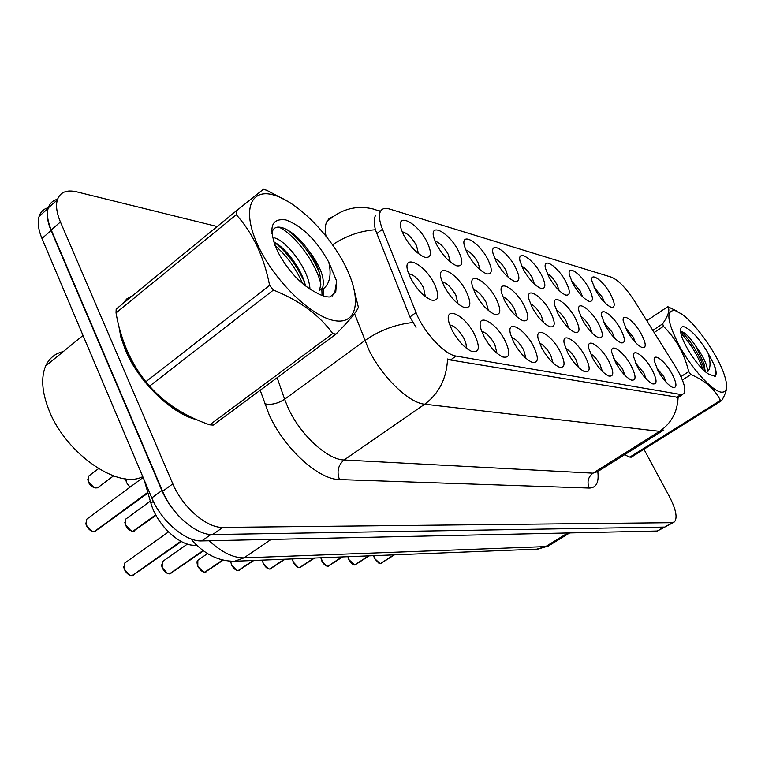 <?xml version="1.0" encoding="UTF-8"?>
<svg xmlns="http://www.w3.org/2000/svg" width="765" height="765" viewBox="0 0 765 765"><rect width="100%" height="100%" fill="white"/><g stroke="black" fill="none" stroke-linecap="round" stroke-linejoin="round"><path stroke-width="1.15" d="M595.438 289.973L591.947 281.061C589.901 271.02 603.422 280.765 610.566 294.286C615.184 303.37 615.423 307.712 611.283 307.3C606.196 305.044 600.917 299.268 595.438 289.973M604.446 302.309L602.351 297.212L594.061 287.257M523.308 269.433L520.095 261.372C516.777 248.405 533.272 258.886 541.285 274.549C546.124 284.417 546.038 289.046 541.027 288.453C535.051 285.861 529.141 279.521 523.308 269.433M534.419 284.092L532.211 277.705C528.883 271.891 525.383 268.027 521.701 266.105M496.246 261.726L493.196 254.133C489.256 239.933 506.994 250.614 515.361 267.167C520.267 277.322 520.047 282.055 514.692 281.386C508.362 278.661 502.213 272.101 496.246 261.726M508.142 277.217L505.952 270.399C502.337 264.088 498.551 260.043 494.601 258.264M467.434 253.511L464.575 246.512C459.889 230.915 479.043 241.778 487.793 259.316C492.775 269.777 492.392 274.625 486.655 273.86C479.942 270.992 473.535 264.212 467.434 253.511M480.171 269.873L478.029 262.634C474.09 255.778 470.006 251.551 465.77 249.954M548.773 276.681L545.445 268.266C542.634 256.39 558.02 266.631 565.718 281.51C570.48 291.102 570.518 295.634 565.823 295.099C560.162 292.632 554.482 286.493 548.773 276.681M559.148 290.537L556.949 284.58C553.889 279.244 550.647 275.553 547.224 273.526M572.775 283.519L569.351 274.826C566.961 263.915 581.362 273.908 588.773 288.08C593.458 297.413 593.602 301.84 589.193 301.372C583.838 299.019 578.369 293.062 572.775 283.519M582.452 296.6L580.291 291.073L571.302 280.564M436.691 244.762L434.09 238.489C428.486 221.324 449.256 232.311 458.417 250.949C463.475 261.735 462.921 266.698 456.753 265.838C449.619 262.806 442.935 255.787 436.691 244.762M450.336 262.032L448.271 254.353C443.987 246.913 439.569 242.505 435.027 241.147M403.824 235.4L401.549 230.045C394.807 211.092 417.422 222.118 427.061 242.017C432.187 253.158 431.431 258.235 424.795 257.27C417.202 254.057 410.212 246.77 403.824 235.4M418.436 253.626L416.504 245.517C411.828 237.427 407.057 232.847 402.18 231.785M626.965 330.7L623.274 321.185C621.496 311.565 634.367 320.946 641.414 334.209C646.205 343.648 646.482 348.113 642.227 347.606C637.341 345.35 632.253 339.708 626.965 330.7M635.486 342.51L633.296 337.193L625.378 327.554M605.316 325.441L601.682 316.088C599.597 305.646 613.281 315.257 620.597 329.151C625.474 338.857 625.646 343.418 621.113 342.844C615.978 340.482 610.709 334.678 605.316 325.441M614.467 337.977L612.21 332.211L603.623 322.027M532.268 307.693L528.95 299.287C525.479 285.68 542.261 295.912 550.513 312.12C555.648 322.744 555.438 327.63 549.882 326.789C543.867 324.044 537.996 317.676 532.268 307.693M543.533 322.553L541.218 315.419C537.747 309.337 534.123 305.407 530.355 303.628M582.394 319.875L578.847 310.753C576.38 299.383 590.972 309.213 598.574 323.805C603.537 333.789 603.595 338.465 598.756 337.805C593.353 335.328 587.903 329.352 582.394 319.875M592.215 333.167L589.911 326.932C586.975 321.788 583.877 318.211 580.616 316.213M558.096 313.966L554.644 305.159C551.728 292.737 567.343 302.777 575.251 318.135C580.3 328.434 580.233 333.205 575.06 332.469C569.361 329.858 563.7 323.691 558.096 313.966M568.615 328.032L566.291 321.348C563.088 315.754 559.741 311.996 556.231 310.093M444.149 286.273L441.52 279.933C435.495 261.716 456.791 272.187 466.296 291.656C471.699 303.409 470.924 308.668 463.982 307.415C456.82 304.164 450.203 297.116 444.149 286.273M457.939 303.762L455.892 295.252C451.398 287.43 446.827 282.974 442.189 281.893M475.476 293.884L472.55 286.684C467.568 270.208 487.152 280.678 496.198 298.924C501.505 310.274 500.951 315.4 494.525 314.31C487.774 311.24 481.424 304.432 475.476 293.884M488.366 310.466L486.186 302.414C482.065 295.223 477.838 290.939 473.516 289.572M504.785 301.008L501.639 293.138C497.489 278.183 515.581 288.558 524.207 305.732C529.428 316.7 529.055 321.711 523.097 320.745C516.719 317.848 510.618 311.269 504.785 301.008M516.834 316.71L514.577 309.127C510.791 302.5 506.879 298.398 502.844 296.801M410.595 278.125L408.347 272.856C401.013 252.66 424.288 263.007 434.329 283.892C439.818 296.084 438.794 301.467 431.259 300.033C423.647 296.571 416.753 289.266 410.595 278.125M425.359 296.581L423.485 287.583C418.579 279.082 413.636 274.463 408.663 273.736M483.977 336.514L480.975 329.113C475.658 311.671 495.682 321.663 505.053 340.693C510.733 353.057 509.959 358.469 502.729 356.949C495.969 353.659 489.724 346.851 483.977 336.514M496.973 353.277L494.792 344.365C490.48 336.82 486.119 332.488 481.701 331.379M513.793 342.424L510.542 334.248C506.162 318.479 524.608 328.491 533.521 346.325C539.086 358.23 538.541 363.518 531.876 362.199C525.488 359.101 519.454 352.512 513.793 342.424M525.957 358.307L523.652 349.892C519.693 342.959 515.648 338.799 511.536 337.413M541.706 347.951L538.264 339.172C534.639 324.886 551.699 334.821 560.2 351.613C565.66 363.088 565.316 368.252 559.148 367.095C553.095 364.178 547.281 357.791 541.706 347.951M553.076 363.002L550.695 355.075C547.061 348.697 543.322 344.709 539.478 343.103M567.888 353.134L564.293 343.896C561.281 330.901 577.135 340.712 585.263 356.576C590.628 367.659 590.446 372.698 584.718 371.694C578.981 368.931 573.377 362.744 567.888 353.134M578.522 367.382L576.093 359.942C572.756 354.08 569.294 350.255 565.718 348.486M592.493 358.01L588.792 348.429C586.267 336.562 601.051 346.21 608.854 361.243C614.113 371.962 614.075 376.887 608.749 376.007C603.308 373.387 597.886 367.391 592.493 358.01M602.438 371.484L599.999 364.522C596.93 359.129 593.726 355.486 590.389 353.593M615.662 362.591L611.885 352.77C609.753 341.898 623.599 351.355 631.087 365.651C636.25 376.036 636.346 380.836 631.374 380.071C626.2 377.575 620.97 371.752 615.662 362.591M624.938 375.319L622.528 368.845L613.645 358.441M637.513 366.923L633.678 356.92C631.871 346.937 644.876 356.184 652.086 369.811C657.154 379.88 657.365 384.575 652.717 383.896C647.792 381.525 642.734 375.873 637.513 366.923M646.167 378.924L643.805 372.918L635.61 363.05M658.168 371.015L654.276 360.889C652.746 351.69 664.995 360.726 671.957 373.741C676.92 383.514 677.235 388.104 672.875 387.511C668.189 385.254 663.284 379.756 658.168 371.015M666.21 382.299L663.934 376.782L656.38 367.449M452.039 330.193L449.39 323.796C442.878 304.422 464.738 314.272 474.625 334.659C480.41 347.54 479.368 353.086 471.498 351.326C464.355 347.817 457.862 340.769 452.039 330.193M465.942 347.865C466.679 345.77 466.019 342.634 463.944 338.446C459.23 330.241 454.506 325.756 449.782 324.972M675.514 366.741L678.115 371.14C684.245 382.577 686.176 390.112 683.91 393.745L680.993 394.539L456.093 356.069C444.551 354.692 423.542 332.01 416.036 312.541L382.471 229.223C379.43 221.496 378.675 215.72 380.215 211.895C381.745 208.587 384.843 207.621 389.481 208.998L611.455 277.188C618.388 280.124 626.076 288.07 634.529 301.037L675.514 366.741M196.768 545.187L194.951 545.235C179.746 546.334 156.605 524.427 150.915 503.16L144.183 479.99M132.756 295.548L126.866 298.847L122.41 304.001M118.671 325.268L120.927 337.346L125.546 350.36C138.781 382.079 171.838 413.922 196.586 419.641M124.513 302.29L123.184 302.816M663.877 430.035L659.583 431.326C671.288 423.389 677.455 412.067 678.086 397.36L450.489 359.999L447.544 358.995C446.626 378.493 439.014 393.564 424.709 404.207C408.969 403.098 381.515 376.523 368.625 349.309L354.539 313.612M57.538 199.273C52.881 200.354 49.792 203.232 48.271 207.898C46.56 213.741 47.554 221.104 51.245 229.969L162.639 491.293C172.163 514.568 196.567 535.414 212.622 534.544L664.737 527.085L673.563 522.419M416.026 327.363L409.925 316.978L375.376 229.73C374.028 223.504 374.028 218.809 375.376 215.634M217.174 226.526L76.481 191.786C66.44 189.51 60.062 192.206 57.337 199.894C55.673 205.718 56.696 213.072 60.425 221.955L172.833 483.853C182.462 507.185 206.875 528.175 222.854 527.401L672.129 522.686L674.443 521.893C677.675 517.867 676.011 509.471 669.461 496.676L643.948 449.275M48.358 207.688C43.72 208.826 40.641 211.723 39.111 216.38C37.351 222.252 38.307 229.615 41.97 238.47L151.786 497.939C161.214 521.166 185.608 541.878 201.759 540.922L657.307 531.025L664.909 527.075M39.111 216.38L48.109 208.424C46.397 214.277 47.382 221.64 51.073 230.514L161.893 490.556C166.378 500.865 172.718 510.054 180.903 518.144M125.67 562.38L124.427 563.269L124.341 569.141C126.254 573.1 128.797 575.28 131.991 575.682L180.846 541.266M132.163 575.557L181.085 541.39M87.688 518.517L86.311 519.531L86.282 525.077C88.176 529.026 90.777 531.254 94.066 531.752L147.779 492.354M94.258 531.646L147.855 492.631M675.17 310.561C665.483 309.815 667.023 321.845 679.769 346.641C692.249 369.103 711.986 390.705 721.07 392.139C726.989 392.741 728.175 387.281 724.608 375.749C718.469 355.955 696.437 324.217 681.806 314.099L675.17 310.561M676.872 311.097L667.788 306.679L646.798 320.707M652.822 330.365L662.662 323.834C668.476 315.266 670.188 309.548 667.788 306.679M662.662 323.834L663.456 326.339L654.161 332.498M680.917 376.629L688.72 371.627C684.359 353.612 675.935 338.522 663.456 326.339M688.72 371.627L690.948 374.515L682.38 380.004M624.489 454.773L629.834 457.097L720.401 400.391C714.998 389.309 705.187 380.693 690.948 374.515M720.401 400.391L721.691 400.611L631.268 457.212L629.834 457.097M707.96 352.923C699.277 338.599 691.407 329.906 684.34 326.856C681.558 326.177 680.334 327.745 680.668 331.561C681.261 342.28 699.373 369.524 709.136 374.353L715.237 376.284C716.652 374.573 716.384 370.939 714.443 365.383L707.96 352.923C710.857 362.008 710.704 368.328 707.52 371.886C707.749 365.852 703.819 357.236 695.72 346.038L695.366 345.531C691.445 339.698 687.926 335.625 684.809 333.291L683.002 332.144L680.707 331.895M705.206 371.532L704.058 363.748L695.72 346.038M726.607 384.967C727.209 388.735 725.564 393.956 721.691 400.611M702.997 369.514C697.412 354.616 690.068 342.586 680.974 333.435M714.386 376.59C715.782 374.592 715.801 370.862 714.443 365.383M705.11 371.455L704.517 369.294C698.588 353.325 690.862 340.798 681.347 331.704M119.78 329.61L126.082 350.437C138.551 380.195 168.711 410.413 192.761 417.91M63.285 351.584C55.09 353.42 49.218 358.23 45.651 366.005C40.841 377.518 41.932 392.196 48.931 410.03C65.608 453.616 118.594 489.916 142.759 476.614M130.576 297.327L124.647 302.175M273.947 195.085C250.117 187.798 241.511 210.872 258.254 246.062C274.654 281.185 311.699 316.882 334.554 320.631C357.666 324.905 361.807 299.115 345.818 266.956C330.136 234.855 297.566 201.864 273.947 195.085M290.04 202.629L266.717 190.265L263.37 189.29L236.136 211.016L236.299 214.716L116.041 312.875C120.612 339.536 130.547 362.486 145.857 381.716L149.558 386.124C164.867 403.327 184.929 416.236 209.725 424.833L213.186 425.101L335.978 334.104L332.727 333.54C319.445 315.151 299.679 300.645 273.43 290.04L149.558 386.124M145.857 381.716L269.615 285.355C264.021 256.791 252.919 233.249 236.299 214.716M269.615 285.355L273.43 290.04M236.136 211.016L116.175 309.108L116.041 312.875M309.959 289.17C309.347 270.772 288.3 242.314 274.912 237.963M305.493 285.995C302.07 269.443 285.517 247.344 273.698 241.903M328.787 262.194C316.643 240.239 302.357 226.153 285.947 219.947C270.514 217.824 267.827 228.525 277.896 252.048C288.367 271.288 301.114 284.8 316.127 292.593C321.482 295.673 326.1 297.126 329.983 296.973L335.768 291.752L336.648 281.128L328.787 262.194C331.914 276.031 329.39 285.402 321.195 290.308L322.591 288.08C325.144 278.814 320.678 266.574 309.213 251.341L308.62 250.547C300.349 239.129 292.154 231.709 284.035 228.276C276.997 225.685 272.933 227.387 271.843 233.402M322.601 288.089L319.263 290.624C322.906 280.392 319.56 267.301 309.213 251.341M209.725 424.833L332.727 333.54M335.978 334.104C349.462 320.506 356.93 311.546 358.374 307.224L352.502 283.404M302.758 283.777C295.921 268.343 286.665 255.586 274.979 245.508M322.046 295.453L321.864 289.935M321.816 289.514L321.721 288.749M320.879 284.178C316.375 263.17 294.745 234.539 278.89 227.052M332.173 296.026L334.793 292.488L336.648 281.128M304.547 282.409C297.088 265.771 287.124 252.44 274.673 242.429M323.7 296.026L323.691 288.682M319.407 272.636C311.498 254.63 300.846 240.401 287.439 229.94M163.308 560.975L162.237 561.73L162.18 567.525C164.054 571.359 166.502 573.482 169.514 573.865L203.098 550.542M169.667 573.76L203.289 550.685M198.757 559.645L197.829 560.286L197.81 566.004C199.655 569.724 202.008 571.78 204.857 572.163L222.529 560.047M204.991 572.067L222.797 560.114M230.657 561.261L231.432 564.56C233.249 568.185 235.505 570.183 238.202 570.556L253.024 560.515M238.326 570.47L253.397 560.496M263.15 563.25L262.414 560.143L263.198 563.203C264.986 566.722 267.157 568.663 269.72 569.036L284.312 559.263M269.835 568.959L284.656 559.253M126.674 518.412L125.479 519.282L125.479 524.771C127.344 528.605 129.83 530.767 132.938 531.254L155.716 514.797M133.11 531.149L155.84 515.027M293.215 561.969L292.459 558.938L293.272 561.921C295.022 565.345 297.116 567.238 299.545 567.601L313.908 558.077M299.651 567.525L314.243 558.067M321.711 560.745L320.946 557.8L323.203 563.097L325.536 565.364L327.831 566.234L341.965 556.958M327.917 566.167L342.28 556.949M347.932 556.719L348.744 559.617L347.979 556.719L348.821 559.55L354.673 564.933L368.587 555.887M354.759 564.886L368.883 555.878M373.703 555.686L374.534 558.45L380.186 563.709L393.889 554.883M380.262 563.662L394.166 554.864M456.093 356.069L450.489 359.999M416.036 312.541L409.925 316.978M382.471 229.223L376.609 233.717M680.993 394.539L676.394 397.465M153.344 501.391L150.915 503.16M196.031 544.479L194.951 545.235M597.79 471.546C599.129 482.399 596.289 487.898 589.27 488.06L339.478 479.559C336.59 471.623 338.13 465.101 344.087 459.985L592.999 473.172L597.714 471.594L662.155 431.116M339.478 479.559C318.67 479.789 283.987 448.28 269.089 414.582L260.196 390.265M412.804 322.534C395.428 324.36 379.44 330.384 364.838 340.607L284.609 399.234L288.089 407.822C300.071 434.587 327.487 459.813 344.087 459.985L424.709 404.207L659.583 431.326L592.999 473.172C588.046 477.044 586.803 482.007 589.27 488.06M380.406 211.484L373.664 209.103C356.318 204.791 340.635 209.084 326.617 221.984L329.199 218.417L333.024 216.514M375.376 229.73C360.143 230.896 345.866 235.907 332.565 244.762M325.966 235.964C324.905 230.093 325.125 225.436 326.617 221.984M222.854 527.401L212.622 534.544M172.833 483.853L162.639 491.293M672.129 522.686L664.737 527.085M60.425 221.955L51.245 229.969M277.15 377.7L284.609 399.234C277.781 403.643 271.173 405.163 264.786 403.796M209.18 540.759C221.64 552.273 233.239 557.981 243.987 557.867L545.646 546.593L550.121 544.919L569.686 532.928M567.86 532.966L545.646 546.593L536.829 549.165M657.307 531.025L663.896 527.095M201.759 540.922L210.939 534.506M151.786 497.939L161.893 490.556M41.97 238.47L51.073 230.514M190.829 538.837C203.567 553.841 218.14 561.319 234.539 561.252L243.987 557.867L271.097 539.411M548.438 545.99L537.843 549.117L232.99 561.3M129.591 575.041L124.341 569.256M124.303 569.17L123.691 566.769M132.431 575.653L181.372 541.544M91.819 531.159L86.282 525.201M86.244 525.096L85.699 523.04M94.525 531.742L147.97 493.033M89.62 475.381L88.319 476.356L88.367 481.548C91.819 487.429 95.242 489.265 98.647 487.037L113.497 475.897M94.124 487.688L88.367 481.673M88.329 481.577L87.784 479.521M167.382 573.32L162.17 567.64M162.132 567.563L161.482 564.876M169.926 573.846L203.509 550.848M202.955 571.685L197.8 566.11M197.772 566.043L197.074 563.136M205.249 572.144L223.112 560.19M236.49 570.135L231.413 564.666M238.575 570.537L253.808 560.487M268.171 568.663L263.179 563.308M270.064 569.017L285.029 559.234M125.938 478.852L126.56 482.533L130.002 487.162M129.964 487.19L126.56 482.658M126.521 482.572L125.929 480.248M130.949 530.738L125.479 524.895M125.441 524.809L124.838 522.438M133.368 531.245L156.003 515.333M163.165 526.033L165.747 529.045M165.948 529.265L162.907 525.708M298.149 567.257L293.244 562.017M299.88 567.582L314.587 558.048M326.55 565.928L321.74 560.802M328.147 566.215L342.596 556.93M353.507 564.666L348.783 559.636M354.97 564.924L369.17 555.868M379.115 563.461L374.487 558.536M374.468 558.498L373.674 555.686L374.458 558.517L380.109 563.729M380.473 563.69L394.434 554.855M682.763 394.482L678.412 397.255M380.568 211.188L377.566 210.279M57.337 199.894L48.271 207.898M168.491 531.914L124.427 563.269L124.265 569.217C126.292 573.253 128.845 575.414 131.905 575.71M133.512 575.337L132.355 575.682M143.112 477.456L86.311 519.531L86.216 525.144C88.185 529.151 90.777 531.359 93.98 531.78M95.797 531.398L94.439 531.78M97.729 487.841C93.1 488.108 89.954 486.033 88.3 481.625L88.319 476.356L98.503 468.639M684.799 333.282L682.112 331.8M704.517 369.294L704.058 363.748M45.651 366.005L83.012 335.443M335.768 291.752L334.793 292.488M187.396 544.078L162.237 561.73L162.104 567.601C164.121 571.531 166.56 573.626 169.428 573.893M170.911 573.559L169.859 573.874M207.525 553.573L197.829 560.286C196.806 560.888 196.777 562.82 197.743 566.081C200.067 570.154 202.409 572.191 204.771 572.191M206.129 571.885L205.173 572.172M231.355 564.637C233.574 568.558 235.821 570.537 238.116 570.585M239.378 570.298L238.498 570.566M262.357 560.143L263.131 563.279C265.226 567.037 267.396 568.969 269.634 569.064M270.8 568.806L269.997 569.045M129.926 487.219L126.493 482.61L125.9 478.842M150.332 501.161L125.479 519.282L125.412 524.847C127.372 528.749 129.849 530.891 132.852 531.283M134.516 530.939L133.292 531.273M162.763 525.526L166.12 529.457M292.402 558.938L293.196 561.998C295.185 565.603 297.279 567.477 299.469 567.62M300.549 567.381L299.813 567.601M320.889 557.8L321.692 560.774C323.605 564.254 325.622 566.09 327.745 566.263M328.749 566.033L328.08 566.243M348.744 559.617C350.561 562.964 352.512 564.752 354.597 564.962M355.534 564.761L354.903 564.943M380.989 563.537L380.406 563.719"/></g></svg>
